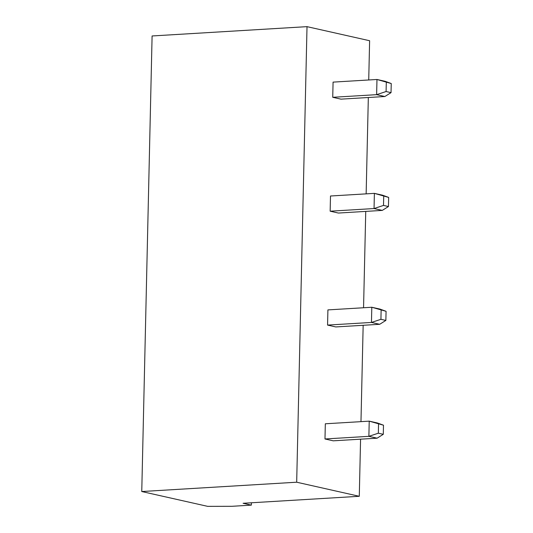 <?xml version="1.0" encoding="UTF-8"?>
<svg xmlns="http://www.w3.org/2000/svg" width="533" height="533" viewBox="0 0 533 533"><rect width="100%" height="100%" fill="white"/><g stroke="black" fill="none" stroke-linecap="round" stroke-linejoin="round"><path stroke-width="0.8" d="M359.282 496.29L296.681 482.212L141.758 491.533L207.657 506.35L231.962 506.297L251.329 505.131L243.095 503.279L359.282 496.29L360.575 439.179M360.974 421.643L363.16 325.29M363.559 307.754L365.745 211.401M366.144 193.865L368.33 97.506M368.729 79.97L369.616 40.728L307.015 26.65L152.098 35.964L141.758 491.533M251.329 505.131L251.383 502.779M296.681 482.212L307.015 26.65M327.568 325.083L335.803 326.936L379.696 324.297L371.461 322.445L371.801 307.255L380.042 309.107L386.072 311.312L371.801 307.255L327.908 309.9L327.568 325.083L371.461 322.445L380.922 319.314L381.128 310.199M330.154 211.195L330.493 196.004L374.386 193.366L382.627 195.218L388.657 197.417L388.45 206.531L382.281 210.402L338.388 213.047L330.154 211.195L374.046 208.55L374.386 193.366L388.657 197.417M332.732 97.299L333.078 82.115L376.971 79.477L385.212 81.329L391.242 83.528L391.035 92.642L384.866 96.513L340.973 99.151L332.732 97.299L376.631 94.661L376.971 79.477L391.242 83.528M324.983 438.972L333.218 440.824L377.111 438.186L368.876 436.334L369.222 421.15L377.457 423.002L383.487 425.201L369.222 421.15L325.323 423.788L324.983 438.972L368.876 436.334L378.337 433.202L378.543 424.088M383.713 196.311L383.507 205.418L374.046 208.55L382.281 210.402M386.298 82.415L386.092 91.529L376.631 94.661L384.866 96.513M380.922 319.314L385.865 320.42L379.696 324.297M385.865 320.42L386.072 311.312M383.507 205.418L388.45 206.531M386.092 91.529L391.035 92.642M378.337 433.202L383.28 434.315L377.111 438.186M383.28 434.315L383.487 425.201"/></g></svg>
